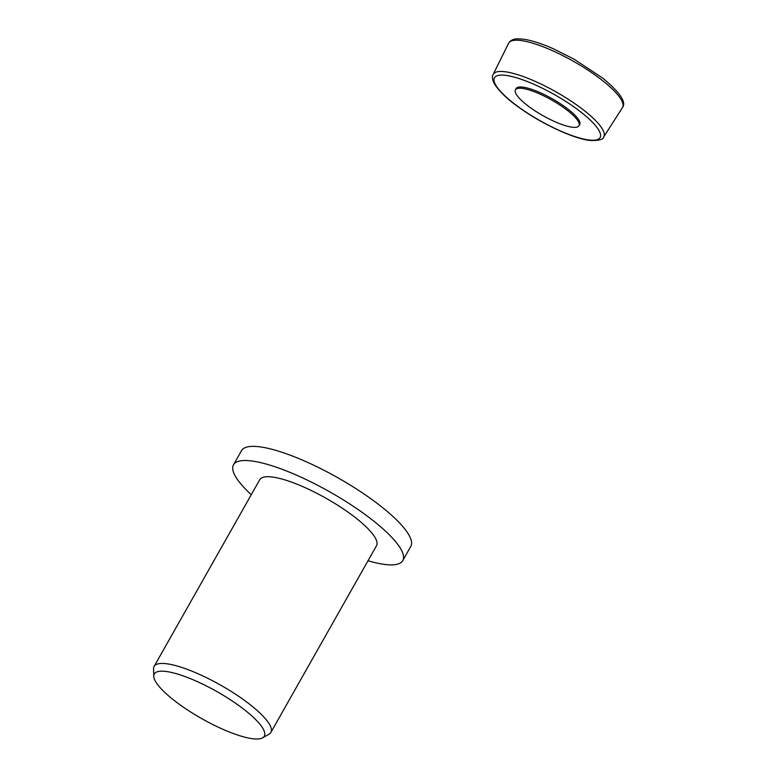 <?xml version="1.0" encoding="UTF-8"?>
<svg xmlns="http://www.w3.org/2000/svg" width="777" height="777" viewBox="0 0 777 777"><rect width="100%" height="100%" fill="white"/><g stroke="black" fill="none" stroke-linecap="round" stroke-linejoin="round"><path stroke-width="1.17" d="M566.967 110.062A36.49 8.955 29.5 0 1 578.923 125.864A36.49 8.955 29.5 0 1 527.486 105.517A36.49 8.955 29.5 0 1 515.413 89.928A36.49 8.955 29.5 0 1 534.994 91.997A36.49 8.955 29.5 0 1 566.967 110.062M578.923 125.864L579.661 124.718A36.568 8.965 -150.5 0 0 567.676 108.887A36.568 8.965 -150.5 0 0 535.635 90.773A36.568 8.965 -150.5 0 0 516.015 88.704L515.413 89.928M251.262 494.706A97.242 23.854 29.5 0 1 233.508 464.811A97.242 23.854 29.5 0 1 286.062 470.804A97.242 23.854 29.5 0 1 370.746 518.754A97.242 23.854 29.5 0 1 402.777 560.586A97.242 23.854 29.5 0 1 368.007 560.751M233.508 464.811L241.511 450.67A97.242 23.854 29.5 0 1 294.065 456.653A97.242 23.854 29.5 0 1 378.749 504.603A97.242 23.854 29.5 0 1 410.78 546.435L402.777 560.586M153.768 676.272L153.564 668.851A67.065 16.453 29.5 0 1 154.128 666.404A67.065 16.453 29.5 0 1 190.375 670.541A67.065 16.453 29.5 0 1 248.776 703.603A67.065 16.453 29.5 0 1 270.862 732.449A67.065 16.453 29.5 0 1 269.056 734.187L262.587 737.839A63.19 15.501 29.5 0 1 175.107 701.155A63.19 15.501 29.5 0 1 153.768 676.272A63.19 15.501 29.5 0 1 184.732 676.456A63.19 15.501 29.5 0 1 243.483 709.022A63.19 15.501 29.5 0 1 262.587 737.839M154.128 666.404L259.771 479.671A67.065 16.453 29.5 0 1 296.018 483.809A67.065 16.453 29.5 0 1 354.419 516.87A67.065 16.453 29.5 0 1 376.505 545.726L270.862 732.449M520.337 40.443A65.385 16.035 29.5 0 1 600.98 79.371A65.385 16.035 29.5 0 1 622.406 107.682L622.581 107.381C626.505 102.156 619.9 92.414 602.797 78.176L574.329 59.324L553.554 48.844C541.142 43.366 530.817 40.113 522.562 39.093L518.084 38.85C513.82 38.772 510.712 40.142 508.77 42.988L508.605 43.289A65.385 16.035 29.5 0 1 520.337 40.443M603.671 136.975C603.525 139.481 599.096 140.656 590.384 140.501C573.863 138.86 541.763 123.893 519.201 107.585C507.935 99.718 499.718 91.9 494.56 84.11C492.278 79.778 491.802 76.554 493.133 74.446A63.5 15.579 29.5 0 1 504.535 71.678A63.5 15.579 29.5 0 1 582.857 109.479A63.5 15.579 29.5 0 1 603.671 136.975L622.406 107.682M589.316 140.025A60.684 14.889 29.5 0 1 514.461 103.895A60.684 14.889 29.5 0 1 505.273 75.32A60.684 14.889 29.5 0 1 580.128 111.451A60.684 14.889 29.5 0 1 589.316 140.025M493.133 74.446L508.605 43.289"/></g></svg>
